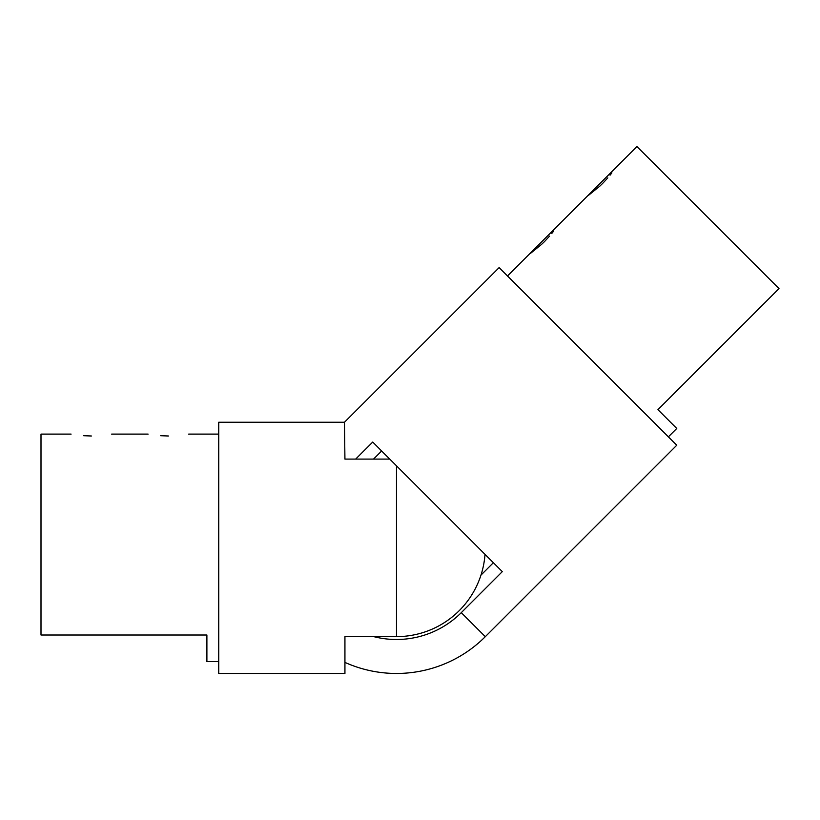<?xml version="1.0" encoding="UTF-8"?>
<svg xmlns="http://www.w3.org/2000/svg" width="820" height="820" viewBox="0 0 820 820"><rect width="100%" height="100%" fill="white"/><g stroke="black" fill="none" stroke-linecap="round" stroke-linejoin="round"><path stroke-width="1.23" d="M168.387 435.994C194.535 433.934 194.535 433.934 168.387 435.994C142.229 433.934 142.229 433.934 168.387 435.994M91.358 435.994C117.516 433.934 117.516 433.934 91.358 435.994C65.21 433.934 65.21 433.934 91.358 435.994L83.671 435.717M530.325 253.523L541.589 244.37M541.692 244.268L544.408 241.654M544.787 241.264L549.595 236.078M551.829 233.413L553.664 231.107M588.545 195.303L599.809 186.15M599.922 186.048L602.628 183.434M603.007 183.044L607.815 177.858M610.049 175.193L611.884 172.887M373.51 459.097L381.628 450.979L389.756 459.097L344.933 459.097L344.461 422.249L499.124 267.597L676.756 445.229L485.307 636.679A125.603 125.603 0 0 1 344.933 662.396M355.665 459.097L372.71 442.052L502.301 571.643L461.281 612.653A91.635 91.635 0 0 1 373.735 636.627M480.961 575.127L493.373 562.715L485.02 554.361A88.765 88.765 0 0 1 396.49 636.627L344.933 636.627L344.933 673.466L218.745 673.466L218.745 422.249L344.461 422.249M160.689 435.717L168.377 435.994M218.745 661.617L206.896 661.617L206.896 635.008L41 635.008L41 434.108L71.094 434.108M670.473 422.187L657.937 409.651L676.756 428.47L657.937 409.651L779 288.589L636.945 146.534L507.498 275.971M676.756 428.47L668.372 436.855M485.307 636.679L461.281 612.653M396.49 636.627L396.49 465.842M218.745 434.108L188.651 434.108M148.112 434.108L111.633 434.108"/></g></svg>
